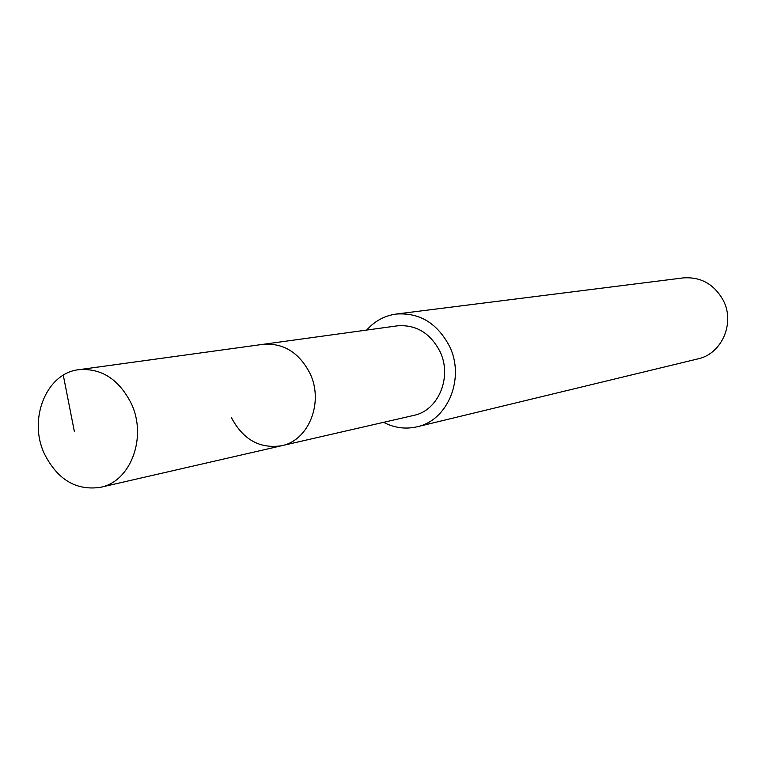 <?xml version="1.0" encoding="UTF-8"?>
<svg xmlns="http://www.w3.org/2000/svg" width="766" height="766" viewBox="0 0 766 766"><rect width="100%" height="100%" fill="white"/><g stroke="black" fill="none" stroke-linecap="round" stroke-linejoin="round"><path stroke-width="1.15" d="M131.216 403.404C147.426 437.06 130.737 481.642 100.461 487.32C76.198 490.843 57.527 479.688 44.428 453.874C27.892 419.174 46.372 373.013 78.908 369.681C101.447 368.015 118.883 379.256 131.216 403.404M78.908 369.681L397.257 325.856C415.785 324.401 429.956 332.808 439.761 351.077C452.629 376.508 438.583 410.643 413.678 415.421L281.572 445.745C308.89 440.555 324.152 401.997 309.837 373.109C298.931 352.379 283.315 342.785 262.987 344.336C283.315 342.785 298.931 352.379 309.837 373.109C324.152 401.997 308.89 440.555 281.572 445.745C259.674 449.01 242.899 439.531 231.246 417.307M366.684 330.06C374.775 321.002 384.647 315.659 396.281 314.041C419.375 312.451 437.051 323.051 449.288 345.839C465.431 377.715 448.024 420.486 416.953 426.815C405.492 429.429 394.375 427.935 383.584 422.325M416.953 426.815L697.95 358.881C721.744 353.949 735.283 323.108 723.276 300.396C714.171 284.148 700.785 276.65 683.119 277.914L396.281 314.041M74.321 431.315L63.291 375.225M281.572 445.745L100.461 487.32"/></g></svg>
